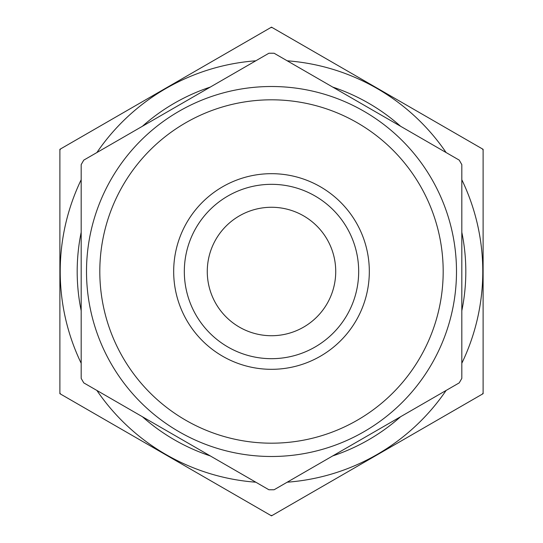 <?xml version="1.0" encoding="UTF-8"?>
<svg xmlns="http://www.w3.org/2000/svg" width="543" height="543" viewBox="0 0 543 543"><rect width="100%" height="100%" fill="white"/><g stroke="black" fill="none" stroke-linecap="round" stroke-linejoin="round"><path stroke-width="0.81" d="M83.792 382.89L268.887 489.752A218.266 218.266 0 0 0 274.113 489.752L459.208 382.89A218.266 218.266 0 0 0 461.821 378.362L461.821 164.638A218.266 218.266 0 0 0 459.208 160.11L274.113 53.248A218.266 218.266 0 0 0 271.5 53.234A218.266 218.266 0 0 0 268.887 53.248L83.792 160.11A218.266 218.266 0 0 0 81.178 164.638L81.178 378.362A218.266 218.266 0 0 0 83.792 382.89M60.551 394.062L270.835 515.463A243.963 243.963 0 0 0 272.165 515.463L482.449 394.062A243.963 243.963 0 0 0 483.114 392.908L483.114 150.092A243.963 243.963 0 0 0 482.449 148.938L272.165 27.537A243.963 243.963 0 0 0 271.5 27.537A243.963 243.963 0 0 0 270.835 27.537L60.551 148.938A243.963 243.963 0 0 0 59.886 150.092L59.886 392.908A243.963 243.963 0 0 0 60.551 394.062M483.114 393.675L483.114 149.325L271.5 27.15L59.886 149.325L59.886 393.675L271.5 515.85L483.114 393.675M255.801 60.802A211.281 211.281 0 0 0 96.885 152.556M81.178 179.747A211.281 211.281 0 0 0 81.178 363.253M96.885 390.444A211.281 211.281 0 0 0 255.801 482.198M287.199 482.198A211.281 211.281 0 0 0 446.115 390.444M461.821 363.253A211.281 211.281 0 0 0 461.821 179.747M446.115 152.556A211.281 211.281 0 0 0 287.199 60.802M210.277 87.084A194.313 194.313 0 0 0 142.402 126.275M81.178 232.309A194.313 194.313 0 0 0 81.178 310.691M142.402 416.725A194.313 194.313 0 0 0 210.277 455.916M332.723 455.916A194.313 194.313 0 0 0 400.598 416.725M461.821 310.691A194.313 194.313 0 0 0 461.821 232.309M400.598 126.275A194.313 194.313 0 0 0 332.723 87.084M271.5 86.507A184.993 184.993 0 0 0 86.507 271.5A184.993 184.993 0 0 0 271.5 456.493A184.993 184.993 0 0 0 456.493 271.5A184.993 184.993 0 0 0 271.5 86.507M271.5 173.679A97.821 97.821 0 0 0 186.785 320.411A97.821 97.821 0 0 0 356.215 320.411A97.821 97.821 0 0 0 271.5 173.679M271.5 184.328A87.172 87.172 0 0 0 196.003 315.089A87.172 87.172 0 0 0 346.997 315.089A87.172 87.172 0 0 0 271.5 184.328M271.5 207.27A64.23 64.23 0 0 0 215.876 303.612A64.23 64.23 0 0 0 327.124 303.612A64.23 64.23 0 0 0 271.5 207.27M443.183 271.5A171.683 171.683 0 0 0 185.658 122.813A171.683 171.683 0 0 0 185.658 420.187A171.683 171.683 0 0 0 443.183 271.5"/></g></svg>
